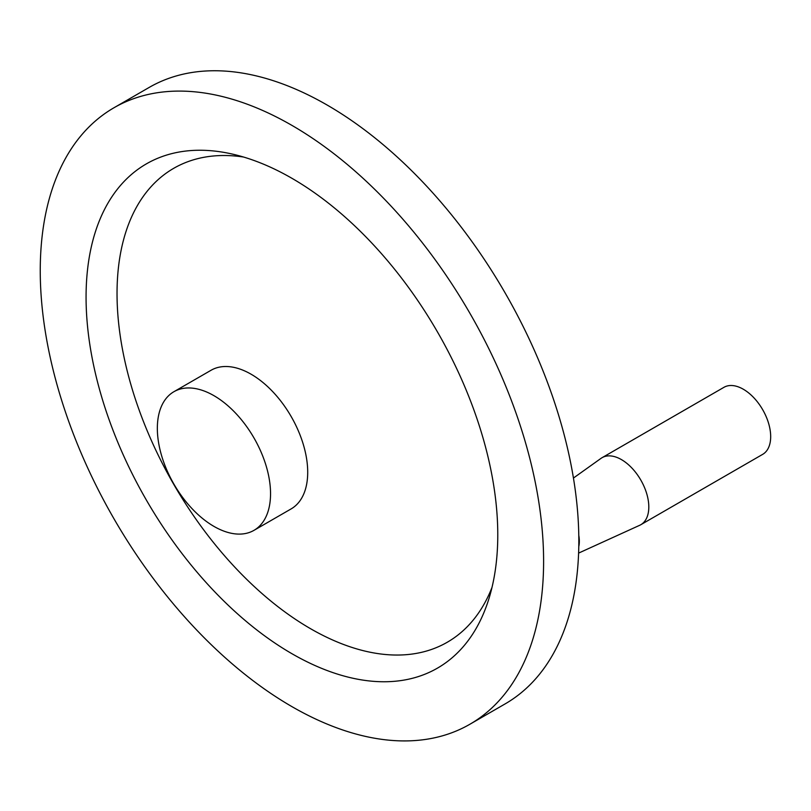 <?xml version="1.0" encoding="UTF-8"?>
<svg xmlns="http://www.w3.org/2000/svg" width="811" height="811" viewBox="0 0 811 811"><rect width="100%" height="100%" fill="white"/><g stroke="black" fill="none" stroke-linecap="round" stroke-linejoin="round"><path stroke-width="1.22" d="M469.883 724.253L505.111 703.907A355.928 205.497 -120 0 0 578.78 546.594A31.528 18.207 -120 0 0 578.78 535.301A355.928 205.497 -120 0 0 421.203 180.407A355.928 205.497 -120 0 0 149.183 87.426L113.966 107.762A355.928 205.497 -120 0 0 59.406 392.97A355.928 205.497 -120 0 0 291.93 706.624A355.928 205.497 -120 0 0 469.883 724.253A355.928 205.497 -120 0 0 469.893 313.259A355.928 205.497 -120 0 0 113.966 107.762M578.78 546.594A355.928 205.497 -120 0 0 578.78 535.301M578.608 553.102L639.686 525.295A38.715 22.353 -120 0 0 640.791 524.727A38.715 22.353 -120 0 0 648.141 499.688A38.715 22.353 -120 0 0 629.052 465.25A38.715 22.353 -120 0 0 602.086 457.678A38.715 22.353 -120 0 0 601.032 458.357L573.438 478.054M640.791 524.727L762.664 454.363A38.715 22.353 -120 0 0 756.987 401.354A38.715 22.353 -120 0 0 723.959 387.313L602.086 457.678M291.93 653.707A291.119 168.08 -120 0 0 488.911 598.731A291.119 168.08 -120 0 0 437.484 331.963A291.119 168.08 -120 0 0 232.169 154.039A291.119 168.08 -120 0 0 88.298 333.321A291.119 168.08 -120 0 0 291.93 653.707M243.533 157.03A273.601 157.963 -120 0 0 120.048 334.598A273.601 157.963 -120 0 0 310.501 628.677A273.601 157.963 -120 0 0 492.003 587.407M253.965 530.353L291.129 508.902A80.046 46.217 -120 0 0 291.129 416.469A80.046 46.217 -120 0 0 211.083 370.252L173.919 391.703A80.046 46.217 -120 0 0 161.653 455.843A80.046 46.217 -120 0 0 213.942 526.39A80.046 46.217 -120 0 0 253.965 530.353A80.046 46.217 -120 0 0 253.965 437.92A80.046 46.217 -120 0 0 173.919 391.703"/></g></svg>
